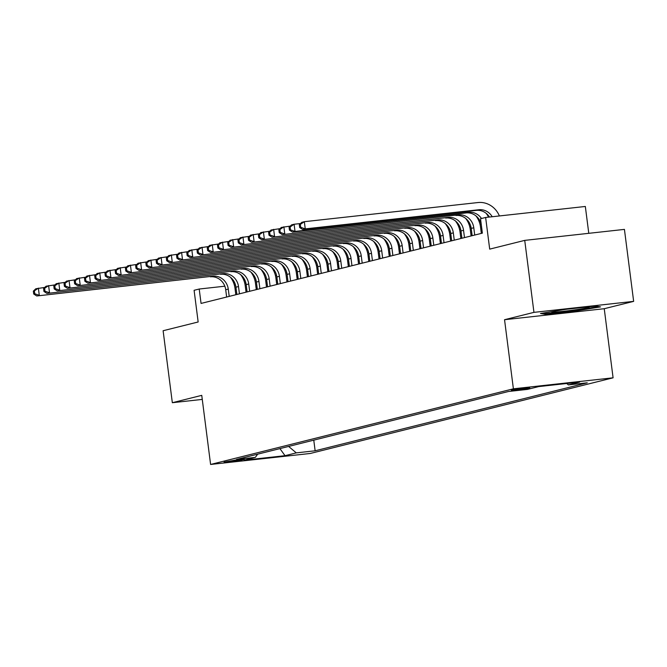 <?xml version="1.0" encoding="UTF-8"?>
<svg xmlns="http://www.w3.org/2000/svg" width="667" height="667" viewBox="0 0 667 667"><rect width="100%" height="100%" fill="white"/><g stroke="black" fill="none" stroke-linecap="round" stroke-linejoin="round"><path stroke-width="1" d="M511.948 390.112A9.296 0.425 172.7 0 0 511.347 390.337A9.296 0.425 172.7 0 0 518.934 389.786A9.296 0.425 172.7 0 0 529.189 388.211A9.296 0.425 172.7 0 0 529.79 387.977A9.296 0.425 172.7 0 0 522.203 388.527A9.296 0.425 172.7 0 0 511.948 390.112M588.778 233.317L585.334 206.47L485.634 217.467L480.523 218.743L482.366 233.142L201.059 303.427L199.208 289.028L194.097 290.303L198.157 321.978L163.115 330.732L172.336 402.71L202.268 399.408M633.65 301.367L624.429 229.39L524.729 240.378L533.95 312.364L504.544 319.71L513.39 388.811L613.09 377.814L604.244 308.713L633.65 301.367L533.95 312.364M513.39 388.811L210.597 464.457L310.297 453.468L613.09 377.814M241.371 460.08L244.205 459.296L236.852 459.83L224.087 462.148L241.371 460.08L241.279 459.363M288.628 446.431L296.273 452.876L315.132 450.792L587.235 382.808L568.376 384.892L579.631 382.074L538.669 386.593L527.422 389.403L508.554 391.479L236.452 459.471L255.319 457.387L257.679 454.169M296.273 452.876L285.017 455.686L244.064 460.197L255.319 457.387M485.634 217.467L489.695 249.133L524.729 240.378M210.597 464.457L201.751 395.356L172.336 402.71M235.509 285.026L234.367 285.151M224.829 286.201L199.208 289.028M481.157 224.229L480.048 224.504M470.927 226.78L469.818 227.055M460.697 229.34L459.588 229.615M450.467 231.891L449.366 232.166M440.237 234.45L439.136 234.726M430.007 237.002L428.906 237.285M419.776 239.561L418.676 239.837M409.546 242.121L408.446 242.396M399.316 244.672L398.216 244.947M389.086 247.232L387.986 247.507M378.864 249.783L377.755 250.058M368.634 252.343L367.525 252.618M358.404 254.894L357.295 255.169M348.174 257.454L347.065 257.729M337.944 260.005L336.835 260.28M327.714 262.565L326.605 262.84M317.484 265.116L316.375 265.399M307.254 267.675L306.153 267.951M297.023 270.235L295.923 270.51M286.793 272.786L285.693 273.061M276.563 275.346L275.463 275.621M266.333 277.897L265.233 278.172M256.103 280.457L255.002 280.732M245.873 283.008L244.772 283.283M313.773 440.153L315.132 450.792M568.376 384.892L566.733 383.5M279.932 448.608L285.017 455.686M504.544 319.71L604.244 308.713M565.358 309.38L540.478 313.498L545.614 314.307L575.646 310.997L600.525 306.878L595.389 306.07L565.358 309.38M575.563 310.372L575.646 310.997M545.514 313.473L545.614 314.307M229.206 296.39L228.272 289.103A14.532 13.54 76 0 0 212.956 276.188L36.735 295.973L212.956 276.188M226.647 297.032L225.713 289.736A14.532 13.54 76 0 0 210.397 276.83M230.474 277.255A21.794 20.31 -104 0 1 235.009 288.361L235.826 294.739M33.35 291.129L33.717 294.005L34.742 293.755L34.376 290.87L33.35 291.129L35.81 288.778L44.772 287.427M34.376 290.87L38.369 288.136L39.286 295.331L34.742 293.755M33.717 294.005L36.735 295.973M554.977 311.097A18.884 0.859 172.7 0 0 551.742 311.939A18.884 0.859 172.7 0 0 555.911 312.014A18.884 0.859 172.7 0 0 577.455 309.513A18.884 0.859 172.7 0 0 589.094 307.153A18.884 0.859 172.7 0 0 585.184 307.187M598.549 306.562L575.413 310.397L546.315 313.607L542.996 313.081M567.05 309.188A18.884 0.859 172.7 0 0 563.148 309.738M239.436 293.83L238.503 286.543A14.532 13.54 76 0 0 223.187 273.637L46.957 293.422L223.187 273.637M236.877 294.472L235.943 287.185A14.532 13.54 76 0 0 220.627 274.27M240.704 274.704A21.794 20.31 -104 0 1 245.239 285.801L246.056 292.179M43.58 288.578L43.947 291.454L44.972 291.196L44.606 288.319L43.58 288.578L46.04 286.218L55.002 284.876M44.606 288.319L48.599 285.584L49.516 292.78L44.972 291.196M43.947 291.454L46.957 293.422M249.666 291.279L248.733 283.992A14.532 13.54 76 0 0 233.408 271.077L57.187 290.862L233.408 271.077M247.107 291.921L246.173 284.626A14.532 13.54 76 0 0 230.857 271.719M250.934 272.144A21.794 20.31 -104 0 1 255.469 283.242L256.286 289.628M53.81 286.018L54.177 288.894L55.203 288.644L54.836 285.759L53.81 286.018L56.27 283.667L65.233 282.316M54.836 285.759L58.829 283.025L59.747 290.22L55.203 288.644M54.177 288.894L57.187 290.862M259.888 288.719L258.954 281.432A14.532 13.54 76 0 0 243.638 268.518L67.417 288.311L243.638 268.518M257.337 289.361L256.403 282.074A14.532 13.54 76 0 0 241.087 269.16M261.164 269.593A21.794 20.31 -104 0 1 265.691 280.69L266.508 287.068M64.04 283.467L64.407 286.343L65.433 286.085L65.058 283.208L64.04 283.467L66.5 281.107L75.463 279.765M65.058 283.208L69.051 280.474L69.977 287.669L65.433 286.085M64.407 286.343L67.417 288.311M270.118 286.168L269.185 278.873A14.532 13.54 76 0 0 253.869 265.966L77.647 285.751L253.869 265.966M267.567 286.802L266.633 279.515A14.532 13.54 76 0 0 251.317 266.608M271.394 267.033A21.794 20.31 -104 0 1 275.921 278.131L276.738 284.509M74.27 280.907L74.637 283.783L75.663 283.533L75.288 280.649L74.27 280.907L76.73 278.556L85.693 277.205M75.288 280.649L79.281 277.914L80.207 285.109L75.663 283.533M74.637 283.783L77.647 285.751M280.348 283.608L279.415 276.321A14.532 13.54 76 0 0 264.099 263.407L87.877 283.192L264.099 263.407M277.797 284.25L276.863 276.963A14.532 13.54 76 0 0 261.539 264.049M281.624 264.482A21.794 20.31 -104 0 1 286.151 275.579L286.968 281.958M84.501 278.347L84.867 281.232L85.893 280.974L85.518 278.097L84.501 278.347L86.96 275.996L95.923 274.654M85.518 278.097L89.511 275.354L90.437 282.558L85.893 280.974M84.867 281.232L87.877 283.192M290.579 281.057L289.645 273.762A14.532 13.54 76 0 0 274.329 260.855L98.107 280.64L274.329 260.855M288.027 281.691L287.093 274.404A14.532 13.54 76 0 0 271.769 261.489M291.854 261.923A21.794 20.31 -104 0 1 296.381 273.02L297.199 279.398M94.731 275.796L95.098 278.673L96.115 278.422L95.748 275.538L94.731 275.796L97.182 273.445L106.153 272.094M95.748 275.538L99.742 272.803L100.667 279.998L96.115 278.422M95.098 278.673L98.107 280.64M300.809 278.498L299.875 271.211A14.532 13.54 76 0 0 284.559 258.296L108.337 278.081L284.559 258.296M298.249 279.139L297.315 271.844A14.532 13.54 76 0 0 281.999 258.938M302.084 259.371A21.794 20.31 -104 0 1 306.612 270.469L307.429 276.847M104.952 273.237L105.328 276.121L106.345 275.863L105.978 272.986L104.952 273.237L107.412 270.885L116.383 269.543M105.978 272.986L109.972 270.243L110.897 277.447L106.345 275.863M105.328 276.121L108.337 278.081M311.039 275.946L310.105 268.651A14.532 13.54 76 0 0 294.789 255.744L118.568 275.529L294.789 255.744M308.479 276.58L307.545 269.293A14.532 13.54 76 0 0 292.229 256.378M312.306 256.812A21.794 20.31 -104 0 1 316.842 267.909L317.659 274.287M115.183 270.685L115.558 273.562L116.575 273.303L116.208 270.427L115.183 270.685L117.642 268.326L126.613 266.983M116.208 270.427L120.202 267.692L121.127 274.887L116.575 273.303M115.558 273.562L118.568 275.529M321.269 273.387L320.335 266.1A14.532 13.54 76 0 0 305.019 253.185L128.798 272.97L305.019 253.185M318.709 274.029L317.775 266.733A14.532 13.54 76 0 0 302.459 253.827M322.536 254.252A21.794 20.31 -104 0 1 327.072 265.358L327.889 271.736M125.413 268.126L125.788 271.01L126.805 270.752L126.438 267.876L125.413 268.126L127.872 265.774L136.843 264.432M126.438 267.876L130.432 265.132L131.357 272.336L126.805 270.752M125.788 271.01L128.798 272.97M331.499 270.835L330.565 263.54A14.532 13.54 76 0 0 315.249 250.634L139.028 270.418L315.249 250.634M328.939 271.469L328.006 264.182A14.532 13.54 76 0 0 312.69 251.267M332.766 251.701A21.794 20.31 -104 0 1 337.302 262.798L338.119 269.176M135.643 265.574L136.01 268.451L137.035 268.192L136.668 265.316L135.643 265.574L138.102 263.215L147.065 261.873M136.668 265.316L140.662 262.581L141.587 269.776L137.035 268.192M136.01 268.451L139.028 270.418M341.729 268.276L340.795 260.989A14.532 13.54 76 0 0 325.479 248.074L149.258 267.859L325.479 248.074M339.17 268.918L338.236 261.622A14.532 13.54 76 0 0 322.92 248.716M342.996 249.141A21.794 20.31 -104 0 1 347.532 260.247L348.349 266.625M145.873 263.015L146.24 265.891L147.265 265.641L146.898 262.765L145.873 263.015L148.332 260.664L157.295 259.313M146.898 262.765L150.892 260.022L151.809 267.225L147.265 265.641M146.24 265.891L149.258 267.859M351.959 265.724L351.025 258.429A14.532 13.54 76 0 0 335.709 245.523L159.488 265.308L335.709 245.523M349.4 266.358L348.466 259.071A14.532 13.54 76 0 0 333.15 246.156M353.227 246.59A21.794 20.31 -104 0 1 357.762 257.687L358.579 264.065M156.103 260.463L156.47 263.34L157.495 263.081L157.129 260.205L156.103 260.463L158.563 258.104L167.525 256.762M157.129 260.205L161.122 257.47L162.039 264.666L157.495 263.081M156.47 263.34L159.488 265.308M362.189 263.165L361.256 255.878A14.532 13.54 76 0 0 345.94 242.963L169.718 262.748L345.94 242.963M359.63 263.807L358.696 256.512A14.532 13.54 76 0 0 343.38 243.605M363.457 244.03A21.794 20.31 -104 0 1 367.992 255.127L368.809 261.514M166.333 257.904L166.7 260.78L167.725 260.53L167.359 257.645L166.333 257.904L168.793 255.553L177.755 254.202M167.359 257.645L171.352 254.911L172.269 262.106L167.725 260.53M166.7 260.78L169.718 262.748M372.419 260.605L371.486 253.318A14.532 13.54 76 0 0 356.17 240.412L179.94 260.197L356.17 240.412M369.86 261.247L368.926 253.96A14.532 13.54 76 0 0 353.61 241.045M373.687 241.479A21.794 20.31 -104 0 1 378.222 252.576L379.039 258.954M176.563 255.353L176.93 258.229L177.956 257.971L177.589 255.094L176.563 255.353L179.023 252.993L187.986 251.651M177.589 255.094L181.582 252.359L182.5 259.555L177.956 257.971M176.93 258.229L179.94 260.197M382.65 258.054L381.716 250.759A14.532 13.54 76 0 0 366.391 237.852L190.17 257.637L366.391 237.852M380.09 258.696L379.156 251.401A14.532 13.54 76 0 0 363.84 238.494M383.917 238.919A21.794 20.31 -104 0 1 388.452 250.017L389.27 256.403M186.793 252.793L187.16 255.669L188.186 255.419L187.819 252.535L186.793 252.793L189.253 250.442L198.216 249.091M187.819 252.535L191.813 249.8L192.73 256.995L188.186 255.419M187.16 255.669L190.17 257.637M392.88 255.494L391.938 248.207A14.532 13.54 76 0 0 376.622 235.293L200.4 255.077L376.622 235.293M390.32 256.136L389.386 248.849A14.532 13.54 76 0 0 374.07 235.935M394.147 236.368A21.794 20.31 -104 0 1 398.674 247.465L399.491 253.844M197.023 250.233L197.39 253.118L198.416 252.86L198.041 249.983L197.023 250.233L199.483 247.882L208.446 246.54M198.041 249.983L202.034 247.24L202.96 254.444L198.416 252.86M197.39 253.118L200.4 255.077M403.101 252.943L402.168 245.648A14.532 13.54 76 0 0 386.852 232.741L210.63 252.526L386.852 232.741M400.55 253.577L399.616 246.29A14.532 13.54 76 0 0 384.3 233.383M404.377 233.809A21.794 20.31 -104 0 1 408.904 244.906L409.721 251.284M207.254 247.682L207.62 250.559L208.646 250.308L208.271 247.424L207.254 247.682L209.713 245.331L218.676 243.98M208.271 247.424L212.264 244.689L213.19 251.884L208.646 250.308M207.62 250.559L210.63 252.526M413.332 250.383L412.398 243.096A14.532 13.54 76 0 0 397.082 230.182L220.86 249.967L397.082 230.182M410.78 251.025L409.846 243.73A14.532 13.54 76 0 0 394.522 230.824M414.607 231.257A21.794 20.31 -104 0 1 419.134 242.354L419.952 248.733M217.484 245.123L217.851 248.007L218.876 247.749L218.501 244.872L217.484 245.123L219.943 242.771L228.906 241.429M218.501 244.872L222.495 242.129L223.42 249.333L218.876 247.749M217.851 248.007L220.86 249.967M423.562 247.832L422.628 240.537A14.532 13.54 76 0 0 407.312 227.63L231.09 247.415L407.312 227.63M421.01 248.466L420.077 241.179A14.532 13.54 76 0 0 404.752 228.264M424.837 228.698A21.794 20.31 -104 0 1 429.365 239.795L430.182 246.173M227.714 242.571L228.081 245.448L229.098 245.189L228.731 242.313L227.714 242.571L230.173 240.212L239.136 238.869M228.731 242.313L232.725 239.578L233.65 246.773L229.098 245.189M228.081 245.448L231.09 247.415M433.792 245.273L432.858 237.986A14.532 13.54 76 0 0 417.542 225.071L241.321 244.856L417.542 225.071M431.232 245.915L430.298 238.619A14.532 13.54 76 0 0 414.982 225.713M435.067 226.138A21.794 20.31 -104 0 1 439.595 237.244L440.412 243.622M237.936 240.012L238.311 242.896L239.328 242.638L238.961 239.761L237.936 240.012L240.395 237.66L249.366 236.318M238.961 239.761L242.955 237.018L243.88 244.222L239.328 242.638M238.311 242.896L241.321 244.856M444.022 242.721L443.088 235.426A14.532 13.54 76 0 0 427.772 222.52L251.551 242.304L427.772 222.52M441.462 243.355L440.528 236.068A14.532 13.54 76 0 0 425.212 223.153M445.289 223.587A21.794 20.31 -104 0 1 449.825 234.684L450.642 241.062M248.166 237.46L248.541 240.337L249.558 240.078L249.191 237.202L248.166 237.46L250.625 235.101L259.596 233.758M249.191 237.202L253.185 234.467L254.11 241.662L249.558 240.078M248.541 240.337L251.551 242.304M454.252 240.162L453.318 232.875A14.532 13.54 76 0 0 438.002 219.96L261.781 239.745L438.002 219.96M451.692 240.804L450.759 233.508A14.532 13.54 76 0 0 435.443 220.602M455.519 221.027A21.794 20.31 -104 0 1 460.055 232.133L460.872 238.511M258.396 234.901L258.771 237.785L259.788 237.527L259.421 234.651L258.396 234.901L260.855 232.55L269.827 231.207M259.421 234.651L263.415 231.908L264.34 239.111L259.788 237.527M258.771 237.785L261.781 239.745M464.482 237.61L463.548 230.315A14.532 13.54 76 0 0 448.232 217.409L272.011 237.194L448.232 217.409M461.923 238.244L460.989 230.957A14.532 13.54 76 0 0 445.673 218.042M465.749 218.476A21.794 20.31 -104 0 1 470.285 229.573L471.102 235.951M268.626 232.349L269.001 235.226L270.018 234.967L269.651 232.091L268.626 232.349L271.085 229.99L280.048 228.648M269.651 232.091L273.645 229.356L274.571 236.552L270.018 234.967M269.001 235.226L272.011 237.194M474.712 235.051L473.778 227.764A14.532 13.54 76 0 0 458.462 214.849L282.241 234.634L458.462 214.849M472.153 235.693L471.219 228.397A14.532 13.54 76 0 0 455.903 215.491M475.98 215.916A21.794 20.31 -104 0 1 480.515 227.013L481.332 233.4M278.856 229.79L279.223 232.666L280.248 232.416L279.882 229.531L278.856 229.79L281.316 227.439L290.278 226.088M279.882 229.531L283.875 226.797L284.792 233.992L280.248 232.416M279.223 232.666L282.241 234.634M481.341 225.121A14.532 13.54 76 0 0 466.133 212.931L292.471 232.083L295.022 231.441L290.478 229.857L290.112 226.98L289.086 227.239L289.453 230.115L290.478 229.857M481.482 218.501A14.532 13.54 76 0 0 468.693 212.298L295.022 231.441L294.105 224.245L300.509 223.537M289.086 227.239L291.546 224.879L294.105 224.245L290.112 226.98M486.21 213.365A21.794 20.31 -104 0 1 488.544 217.142M289.453 230.115L292.471 232.083M489.453 217.042A14.532 13.54 76 0 0 476.363 210.38L302.701 229.523L305.253 228.881L300.709 227.305L300.342 224.42L299.316 224.679L299.683 227.555L300.709 227.305M492.213 216.742A14.532 13.54 76 0 0 478.923 209.738L305.253 228.881L304.335 221.686L477.997 202.543A21.794 20.31 -104 0 1 499.391 215.95M299.316 224.679L301.776 222.328L304.335 221.686L300.342 224.42M299.683 227.555L302.701 229.523M225.713 289.736L228.272 289.103M235.943 287.185L238.503 286.543M246.173 284.626L248.733 283.992M256.403 282.074L258.954 281.432M266.633 279.515L269.185 278.873M276.863 276.963L279.415 276.321M287.093 274.404L289.645 273.762M297.315 271.844L299.875 271.211M307.545 269.293L310.105 268.651M317.775 266.733L320.335 266.1M328.006 264.182L330.565 263.54M338.236 261.622L340.795 260.989M348.466 259.071L351.025 258.429M358.696 256.512L361.256 255.878M368.926 253.96L371.486 253.318M379.156 251.401L381.716 250.759M389.386 248.849L391.938 248.207M399.616 246.29L402.168 245.648M409.846 243.73L412.398 243.096M420.077 241.179L422.628 240.537M430.298 238.619L432.858 237.986M440.528 236.068L443.088 235.426M450.759 233.508L453.318 232.875M460.989 230.957L463.548 230.315M471.219 228.397L473.778 227.764M466.133 212.931L468.693 212.298M476.363 210.38L478.923 209.738"/></g></svg>
